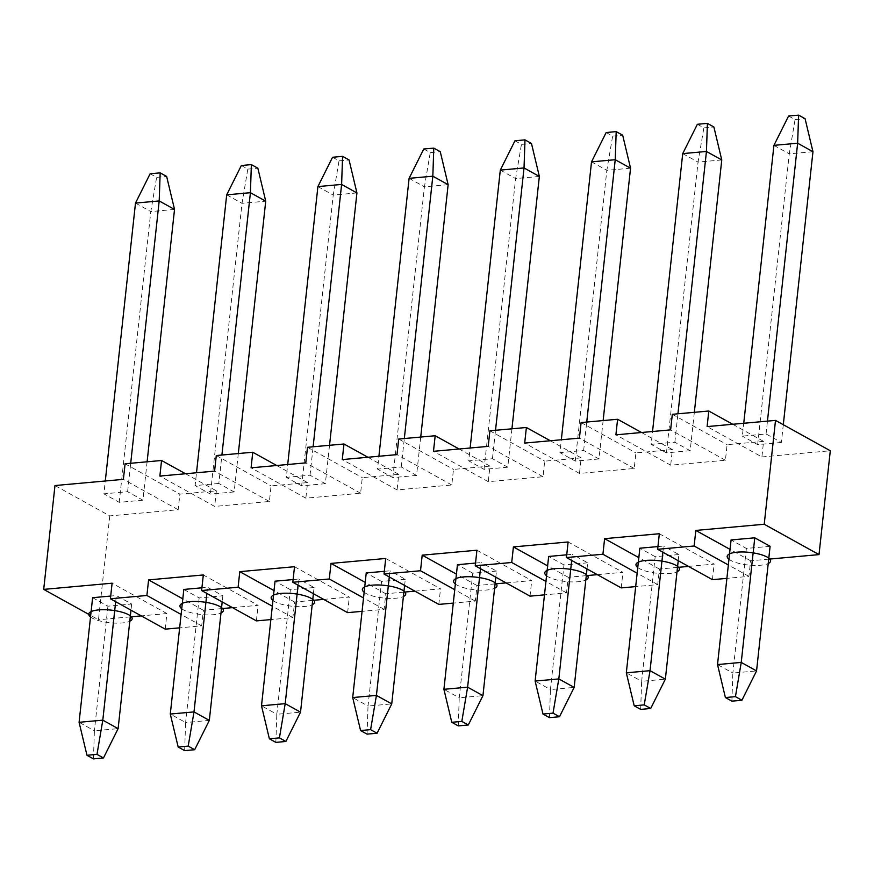 <?xml version="1.0" encoding="UTF-8"?>
<svg xmlns="http://www.w3.org/2000/svg" width="874" height="874" viewBox="0 0 874 874"><rect width="100%" height="100%" fill="white"/><g stroke="black" fill="none" stroke-linecap="round" stroke-linejoin="round"><path stroke-width="0.66" stroke-dasharray="4.37 3.28" d="M732.729 424.272L763.592 441.37L761.899 456.949L707.099 426.588M761.899 456.949L830.3 450.766M783.301 424.72L781.378 442.463L766.061 433.974L742.343 436.115L743.741 423.267M781.378 442.463L757.66 444.604L742.343 436.115M185.485 473.741L216.359 490.849L179.869 494.149L178.176 509.717L109.774 515.911L54.986 485.54M178.176 509.717L123.387 479.356M147.105 461.789L142.932 500.19L127.615 491.701L103.908 493.843L105.295 480.995M142.932 500.19L119.225 502.332L103.908 493.843M109.774 515.911L98.489 619.753L90.699 615.427M165.208 629.138L166.901 613.559L141.271 615.886M130.259 616.88L98.489 619.753M166.901 613.559L112.101 583.198M92.622 597.685L107.939 606.174L131.657 604.032L116.34 595.544L110.714 596.046M221.461 608.632L203.38 610.271L201.686 625.839L179.662 627.838M232.484 607.638L258.103 605.321L203.314 574.961M256.41 620.89L258.103 605.321M312.673 600.383L294.582 602.022L292.899 617.601L270.864 619.59M323.686 599.389L349.305 597.073L294.516 566.713M347.623 612.652L349.305 597.073M403.875 592.135L385.795 593.774L384.101 609.353L362.065 611.341M414.899 591.141L440.518 588.825L385.718 558.464M438.824 604.404L440.518 588.825M495.088 583.887L476.996 585.525L475.303 601.104L453.278 603.093M506.101 582.892L531.72 580.576L476.931 550.216M530.026 596.155L531.72 580.576M586.29 575.649L568.198 577.277L566.516 592.856L544.48 594.844M597.303 574.655L622.922 572.328L568.133 541.967M621.239 587.907L622.922 572.328M677.492 567.401L659.411 569.04L657.718 584.608L635.682 586.607M688.515 566.407L714.134 564.091L659.335 533.73M712.441 579.659L714.134 564.091M768.705 559.152L750.613 560.791L748.92 576.37L726.895 578.359M763.592 441.37L727.102 444.669L725.409 460.248L670.686 465.197L615.897 434.826M641.516 432.51L672.379 449.618L670.686 465.197M672.379 449.618L635.901 452.918L634.207 468.486L579.484 473.435L524.695 443.074M550.314 440.758L581.177 457.867L579.484 473.435M581.177 457.867L544.699 461.155L543.005 476.734L488.282 481.683L433.482 451.323M459.101 449.007L489.975 466.104L488.282 481.683M489.975 466.104L453.486 469.404L451.792 484.983L397.069 489.932L342.28 459.571M367.899 457.255L398.762 474.353L397.069 489.932M398.762 474.353L362.284 477.652L360.591 493.231L305.867 498.18L251.078 467.819M276.697 465.503L307.561 482.601L305.867 498.18M307.561 482.601L271.082 485.9L269.389 501.479L214.665 506.428L159.866 476.057M216.359 490.849L214.665 506.428M201.686 625.839L181.115 614.444M292.899 617.601L272.317 606.195M384.101 609.353L363.529 597.947M475.303 601.104L454.731 589.699M566.516 592.856L545.933 581.461M657.718 584.608L637.146 573.213M748.92 576.37L728.348 564.965M203.38 610.271L182.808 598.865M183.824 589.437L199.152 597.925L222.859 595.784L207.542 587.295L201.916 587.809M238.318 453.54L234.145 491.942L218.828 483.453L221.909 455.026M206.876 593.446L207.542 587.295M222.859 595.784L222.193 601.935M218.828 483.453L195.11 485.594L196.508 472.747M269.389 501.479L214.589 471.119M234.145 491.942L210.426 494.083L195.11 485.594M216.282 455.54L271.082 485.9M125.08 463.788L179.869 494.149M307.484 447.291L362.284 477.652M398.697 439.043L453.486 469.404M489.899 430.795L544.699 461.155M581.101 422.557L635.901 452.918M672.314 414.309L727.102 444.669M360.591 493.231L305.802 462.87M329.52 445.303L325.347 483.693L310.03 475.205L286.311 477.346L287.71 464.498M325.347 483.693L301.639 485.835L286.311 477.346M310.03 475.205L313.121 446.778M298.078 585.198L298.744 579.047L293.118 579.56M313.395 593.686L314.072 587.536L298.744 579.047M317.907 186.588L333.223 195.077L301.639 485.835M314.072 587.536L290.354 589.677L276.818 714.287L261.501 705.799M290.354 589.677L275.037 581.188M332.546 157.265L339.025 160.86L349.065 159.953M356.931 192.935L333.223 195.077L339.025 160.86M275.856 742.376L276.818 714.287L300.525 712.146M294.582 602.022L274.01 590.616M451.792 484.983L397.004 454.622M420.722 437.055L416.548 475.445L401.232 466.956L377.524 469.109L378.912 456.261M416.548 475.445L392.841 477.597L377.524 469.109M401.232 466.956L404.323 438.54M389.291 576.949L389.957 570.798L384.331 571.312M404.607 585.438L405.274 579.287L389.957 570.798M409.108 178.34L424.425 186.828L392.841 477.597M405.274 579.287L381.556 581.439L368.02 706.05L352.703 697.561M381.556 581.439L366.239 572.951M423.748 149.017L430.237 152.611L440.267 151.705M448.144 184.687L424.425 186.828L430.237 152.611M367.058 734.127L368.02 706.05L391.738 703.898M385.795 593.774L365.212 582.368M543.005 476.734L488.205 446.374M511.935 428.806L507.761 467.197L492.444 458.719L468.726 460.86L470.125 448.012M507.761 467.197L484.043 469.349L468.726 460.86M492.444 458.719L495.525 430.292M480.492 568.712L481.159 562.561L475.532 563.064M495.809 577.19L496.476 571.05L481.159 562.561M500.31 170.102L515.627 178.591L484.043 469.349M496.476 571.05L472.768 573.191L459.232 697.802L443.905 689.313M472.768 573.191L457.452 564.702M514.961 140.78L521.439 144.363L531.468 143.456M539.345 176.439L515.627 178.591L521.439 144.363M458.26 725.89L459.232 697.802L482.94 695.66M476.996 585.525L456.425 574.131M634.207 468.486L579.418 438.125M603.136 420.558L598.963 458.959L583.646 450.471L559.928 452.612L561.327 439.764M598.963 458.959L575.256 461.101L559.928 452.612M583.646 450.471L586.738 422.044M571.694 560.463L572.361 554.313L566.734 554.815M587.011 568.952L587.689 562.801L572.361 554.313M591.523 161.854L606.84 170.343L575.256 461.101M587.689 562.801L563.97 564.943L550.434 689.553L535.117 681.064M563.97 564.943L548.654 556.454M606.163 132.531L612.641 136.125L622.681 135.219M630.547 168.201L606.84 170.343L612.641 136.125M549.473 717.641L550.434 689.553L574.152 687.412M568.198 577.277L547.627 565.882M725.409 460.248L670.62 429.877M694.338 412.309L690.176 450.711L674.848 442.222L651.141 444.363L652.539 431.516M690.176 450.711L666.458 452.852L651.141 444.363M674.848 442.222L677.94 413.795M662.907 552.215L663.574 546.064L657.947 546.578M678.224 560.704L678.89 554.553L663.574 546.064M682.725 153.606L698.042 162.094L666.458 452.852M678.89 554.553L655.172 556.694L641.636 681.305L626.319 672.816M655.172 556.694L639.855 548.206M697.365 124.283L703.854 127.877L713.883 126.97M721.76 159.953L698.042 162.094L703.854 127.877M640.675 709.393L641.636 681.305L665.354 679.164M659.411 569.04L638.828 557.634M226.694 194.836L242.011 203.325L265.729 201.184M241.344 165.514L247.823 169.108L242.011 203.325L210.426 494.083M199.152 597.925L185.616 722.536L209.323 720.394M247.823 169.108L257.852 168.201M184.643 750.624L185.616 722.536L170.288 714.047M750.613 560.791L730.041 549.385M770.092 546.305L746.385 548.446L731.068 539.957M766.061 433.974L767.448 421.126M773.927 145.357L789.255 153.846L757.66 444.604M746.385 548.446L732.849 673.056L717.521 664.568M788.577 116.034L795.056 119.629L805.085 118.722M812.962 151.705L789.255 153.846L795.056 119.629M731.888 701.145L732.849 673.056L756.556 670.915M127.615 491.701L130.707 463.275M115.674 601.694L116.34 595.544M131.657 604.032L130.991 610.183M150.131 173.762L156.621 177.356L166.65 176.45M135.492 203.085L150.809 211.574L119.225 502.332M107.939 606.174L94.403 730.784L79.086 722.295M174.527 209.432L150.809 211.574L156.621 177.356M93.442 758.872L94.403 730.784L118.121 728.643M90.525 616.989A21.828 6.347 -173.8 0 0 92.207 618.082A21.828 6.347 -173.8 0 0 111.544 622.911A21.828 6.347 -173.8 0 0 129.789 621.261M181.726 608.752A21.828 6.347 -173.8 0 0 183.409 609.834A21.828 6.347 -173.8 0 0 202.746 614.662A21.828 6.347 -173.8 0 0 220.991 613.013M272.939 600.504A21.828 6.347 -173.8 0 0 274.622 601.585A21.828 6.347 -173.8 0 0 293.959 606.425A21.828 6.347 -173.8 0 0 312.193 604.764M364.141 592.255A21.828 6.347 -173.8 0 0 365.824 593.348A21.828 6.347 -173.8 0 0 385.161 598.177A21.828 6.347 -173.8 0 0 403.406 596.516M455.354 584.007A21.828 6.347 -173.8 0 0 457.026 585.099A21.828 6.347 -173.8 0 0 476.363 589.928A21.828 6.347 -173.8 0 0 494.608 588.278M546.556 575.758A21.828 6.347 -173.8 0 0 548.238 576.851A21.828 6.347 -173.8 0 0 567.576 581.68A21.828 6.347 -173.8 0 0 585.809 580.03M637.758 567.521A21.828 6.347 -173.8 0 0 639.44 568.603A21.828 6.347 -173.8 0 0 658.778 573.431A21.828 6.347 -173.8 0 0 677.022 571.782M728.971 559.273A21.828 6.347 -173.8 0 0 730.642 560.354A21.828 6.347 -173.8 0 0 749.979 565.194A21.828 6.347 -173.8 0 0 768.224 563.533"/><path stroke-width="1.31" d="M764.226 524.247L819.014 554.608L830.3 450.766L775.511 420.394L707.099 426.588L708.792 411.009L672.314 414.309L670.62 429.877L615.897 434.826L617.59 419.258L581.101 422.557L579.418 438.125L524.695 443.074L526.377 427.495L489.899 430.795L488.205 446.374L433.482 451.323L435.176 435.744L398.697 439.043L397.004 454.622L342.28 459.571L343.974 443.992L307.484 447.291L305.802 462.87L251.078 467.819L252.761 452.24L216.282 455.54L214.589 471.119L159.866 476.057L161.559 460.489L125.08 463.788L123.387 479.356L54.986 485.54L43.7 589.382L112.101 583.198L110.408 598.777L146.898 595.478L148.591 579.899L203.314 574.961L201.621 590.529L238.099 587.23L239.793 571.662L294.516 566.713L292.823 582.281L329.301 578.992L330.995 563.413L385.718 558.464L384.025 574.043L420.514 570.744L422.208 555.165L476.931 550.216L475.238 565.795L511.716 562.495L513.409 546.916L568.133 541.967L566.439 557.546L602.918 554.247L604.611 538.668L659.335 533.73L657.641 549.298L694.131 545.999L695.824 530.431L764.226 524.247L775.511 420.394M90.699 615.427L43.7 589.382M141.271 615.886L130.259 616.88M110.714 596.046L92.622 597.685L79.086 722.295L102.804 720.154L118.121 728.643L103.471 757.966L93.442 758.872L86.963 755.278L96.992 754.371L103.471 757.966M179.662 627.838L165.208 629.138L110.408 598.777M221.461 608.632L232.484 607.638M270.864 619.59L256.41 620.89L201.621 590.529M312.673 600.383L323.686 599.389M362.065 611.341L347.623 612.652L292.823 582.281M403.875 592.135L414.899 591.141M453.278 603.093L438.824 604.404L384.025 574.043M495.088 583.887L506.101 582.892M544.48 594.844L530.026 596.155L475.238 565.795M586.29 575.649L597.303 574.655M635.682 586.607L621.239 587.907L566.439 557.546M677.492 567.401L688.515 566.407M726.895 578.359L712.441 579.659L657.641 549.298M819.014 554.608L768.705 559.152M181.115 614.444L146.898 595.478M272.317 606.195L238.099 587.23M363.529 597.947L329.301 578.992M454.731 589.699L420.514 570.744M545.933 581.461L511.716 562.495M637.146 573.213L602.918 554.247M728.348 564.965L694.131 545.999M182.808 598.865L148.591 579.899M201.916 587.809L183.824 589.437L170.288 714.047L194.006 711.906L209.323 720.394L194.683 749.717L184.643 750.624L178.165 747.03L188.205 746.123L194.683 749.717M196.508 472.747L226.694 194.836L241.344 165.514L251.373 164.607L257.852 168.201L265.729 201.184L250.412 192.695L221.909 455.026M265.729 201.184L238.318 453.54M188.205 746.123L194.006 711.906L206.876 593.446M222.193 601.935L209.323 720.394M251.373 164.607L250.412 192.695L226.694 194.836M161.559 460.489L185.485 473.741M252.761 452.24L276.697 465.503M343.974 443.992L367.899 457.255M435.176 435.744L459.101 449.007M526.377 427.495L550.314 440.758M617.59 419.258L641.516 432.51M708.792 411.009L732.729 424.272M287.71 464.498L317.907 186.588L332.546 157.265L342.575 156.359L349.065 159.953L356.931 192.935L341.614 184.447L313.121 446.778M356.931 192.935L329.52 445.303M293.118 579.56L275.037 581.188L261.501 705.799L285.208 703.657L300.525 712.146L285.885 741.469L275.856 742.376L269.378 738.781L279.407 737.875L285.885 741.469M279.407 737.875L285.208 703.657L298.078 585.198M313.395 593.686L300.525 712.146M342.575 156.359L341.614 184.447L317.907 186.588M261.501 705.799L269.378 738.781M274.01 590.616L239.793 571.662M378.912 456.261L409.108 178.34L423.748 149.017L433.788 148.11L440.267 151.705L448.144 184.687L432.827 176.198L404.323 438.54M448.144 184.687L420.722 437.055M384.331 571.312L366.239 572.951L352.703 697.561L376.421 695.409L391.738 703.898L377.087 733.22L367.058 734.127L360.58 730.544L370.609 729.637L377.087 733.22M370.609 729.637L376.421 695.409L389.291 576.949M404.607 585.438L391.738 703.898M433.788 148.11L432.827 176.198L409.108 178.34M352.703 697.561L360.58 730.544M365.212 582.368L330.995 563.413M470.125 448.012L500.31 170.102L514.961 140.78L524.99 139.873L531.468 143.456L539.345 176.439L524.029 167.95L495.525 430.292M539.345 176.439L511.935 428.806M475.532 563.064L457.452 564.702L443.905 689.313L467.623 687.172L482.94 695.66L468.3 724.983L458.26 725.89L451.782 722.295L461.822 721.389L468.3 724.983M461.822 721.389L467.623 687.172L480.492 568.712M495.809 577.19L482.94 695.66M524.99 139.873L524.029 167.95L500.31 170.102M443.905 689.313L451.782 722.295M456.425 574.131L422.208 555.165M561.327 439.764L591.523 161.854L606.163 132.531L616.192 131.624L622.681 135.219L630.547 168.201L615.23 159.713L586.738 422.044M630.547 168.201L603.136 420.558M566.734 554.815L548.654 556.454L535.117 681.064L558.825 678.923L574.152 687.412L559.502 716.735L549.473 717.641L542.994 714.047L553.024 713.14L559.502 716.735M553.024 713.14L558.825 678.923L571.694 560.463M587.011 568.952L574.152 687.412M616.192 131.624L615.23 159.713L591.523 161.854M535.117 681.064L542.994 714.047M547.627 565.882L513.409 546.916M652.539 431.516L682.725 153.606L697.365 124.283L707.405 123.376L713.883 126.97L721.76 159.953L706.443 151.464L677.94 413.795M721.76 159.953L694.338 412.309M657.947 546.578L639.855 548.206L626.319 672.816L650.038 670.675L665.354 679.164L650.704 708.486L640.675 709.393L634.196 705.799L644.225 704.892L650.704 708.486M644.225 704.892L650.038 670.675L662.907 552.215M678.224 560.704L665.354 679.164M707.405 123.376L706.443 151.464L682.725 153.606M626.319 672.816L634.196 705.799M638.828 557.634L604.611 538.668M170.288 714.047L178.165 747.03M730.041 549.385L695.824 530.431M756.556 670.915L770.092 546.305L754.775 537.816L731.068 539.957L717.521 664.568L741.239 662.426L756.556 670.915L741.917 700.238L731.888 701.145L725.398 697.55L735.438 696.644L741.917 700.238M743.741 423.267L773.927 145.357L788.577 116.034L798.607 115.128L805.085 118.722L812.962 151.705L797.645 143.216L767.448 421.126M812.962 151.705L783.301 424.72M735.438 696.644L741.239 662.426L754.775 537.816M798.607 115.128L797.645 143.216L773.927 145.357M717.521 664.568L725.398 697.55M174.527 209.432L159.199 200.944L160.171 172.855L166.65 176.45L174.527 209.432L147.105 461.789M130.707 463.275L159.199 200.944L135.492 203.085L150.131 173.762L160.171 172.855M96.992 754.371L102.804 720.154L115.674 601.694M130.991 610.183L118.121 728.643M105.295 480.995L135.492 203.085M79.086 722.295L86.963 755.278M129.789 621.261A21.828 6.347 -173.8 0 0 128.686 614.783A21.828 6.347 -173.8 0 0 100.204 609.79A21.828 6.347 -173.8 0 0 90.525 616.989M220.991 613.013A21.828 6.347 -173.8 0 0 219.898 606.534A21.828 6.347 -173.8 0 0 191.406 601.541A21.828 6.347 -173.8 0 0 181.726 608.752M312.193 604.764A21.828 6.347 -173.8 0 0 311.1 598.297A21.828 6.347 -173.8 0 0 282.608 593.293A21.828 6.347 -173.8 0 0 272.939 600.504M403.406 596.516A21.828 6.347 -173.8 0 0 402.302 590.048A21.828 6.347 -173.8 0 0 373.821 585.056A21.828 6.347 -173.8 0 0 364.141 592.255M494.608 588.278A21.828 6.347 -173.8 0 0 493.515 581.8A21.828 6.347 -173.8 0 0 465.023 576.807A21.828 6.347 -173.8 0 0 455.354 584.007M585.809 580.03A21.828 6.347 -173.8 0 0 584.717 573.552A21.828 6.347 -173.8 0 0 556.225 568.559A21.828 6.347 -173.8 0 0 546.556 575.758M677.022 571.782A21.828 6.347 -173.8 0 0 675.919 565.303A21.828 6.347 -173.8 0 0 647.437 560.31A21.828 6.347 -173.8 0 0 637.758 567.521M768.224 563.533A21.828 6.347 -173.8 0 0 767.132 557.066A21.828 6.347 -173.8 0 0 738.639 552.062A21.828 6.347 -173.8 0 0 728.971 559.273"/></g></svg>
